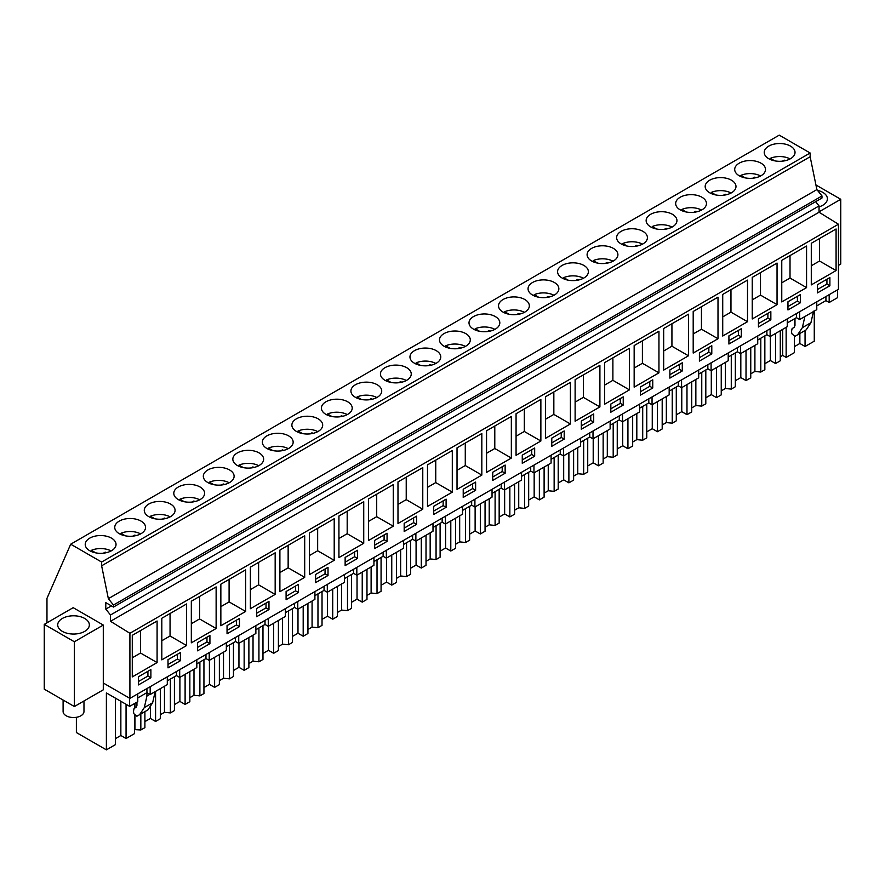 <?xml version="1.0" encoding="UTF-8"?>
<svg xmlns="http://www.w3.org/2000/svg" width="885" height="885" viewBox="0 0 885 885"><rect width="100%" height="100%" fill="white"/><g stroke="black" fill="none" stroke-linecap="round" stroke-linejoin="round"><path stroke-width="1.33" d="M810.151 152.994L101.631 562.052L70.7 544.198L779.231 135.139L810.151 152.994L810.151 156.745L816.877 189.6L821.988 195.961L821.988 198.008L113.468 607.066L105.791 602.641L105.791 609.112L111.399 605.871M815.627 201.68L819.045 205.928L819.045 212.234L838.449 224.226L838.449 289.318L129.918 698.387L103.291 683.01L103.291 689.824L74.362 706.529L44.25 689.149L44.25 624.379L73.178 607.674L103.291 625.053L103.291 683.01M129.918 698.387L129.918 633.284L838.449 224.226M836.082 270.567L836.082 228.983L811.291 243.298L811.291 284.893L836.082 270.567L819.532 261.02L811.291 265.777M817.486 292.902L829.887 285.744L829.887 277.558L817.486 284.716L817.486 292.902M304.694 577.363L279.892 591.689L279.892 550.094L304.694 535.779L304.694 577.363L288.145 567.816L279.892 572.573M298.488 592.541L298.488 584.354L286.098 591.512L286.098 599.698L298.488 592.541L295.535 590.837L295.535 586.058M334.209 560.327L309.418 574.642L309.418 533.058L334.209 518.732L334.209 560.327L317.66 550.769L309.418 555.537M328.014 575.493L328.014 567.307L315.613 574.476L315.613 582.651L328.014 575.493L325.06 573.79L325.06 569.022M220.852 584.188L245.643 569.874L245.643 611.458L220.852 625.772L220.852 584.188M239.448 626.624L239.448 618.449L227.047 625.606L227.047 633.782L239.448 626.624L236.494 624.921L236.494 620.153M275.169 594.41L250.366 608.725L250.366 567.141L275.169 552.826L275.169 594.41L258.619 584.852L250.366 589.62M256.573 608.559L256.573 616.745L268.974 609.577L268.974 601.402L256.573 608.559M634.158 345.57L658.949 331.244L658.949 372.839L634.158 387.154L634.158 345.57M640.353 386.988L640.353 395.164L652.754 388.006L652.754 379.82L640.353 386.988M663.673 328.523L688.475 314.208L688.475 355.792L663.673 370.107L663.673 328.523M669.879 369.941L669.879 378.116L682.28 370.959L682.28 362.784L669.879 369.941M599.908 406.923L575.117 421.238L575.117 379.654L599.908 365.339L599.908 406.923L583.359 397.365L575.117 402.133M581.312 421.072L581.312 429.258L593.713 422.09L593.713 413.915L581.312 421.072M604.632 362.607L629.434 348.292L629.434 389.876L604.632 404.202L604.632 362.607M623.228 405.053L623.228 396.867L610.838 404.025L610.838 412.211L623.228 405.053L620.285 403.35L620.285 398.571M777.041 304.661L752.239 318.976L752.239 277.392L777.041 263.066L777.041 304.661L760.492 295.103L752.239 299.871M758.445 318.81L758.445 326.985L770.846 319.828L770.846 311.653L758.445 318.81M781.765 260.345L806.567 246.03L806.567 287.614L781.765 301.929L781.765 260.345M787.96 301.763L787.96 309.949L800.361 302.781L800.361 294.605L787.96 301.763M718 338.745L693.198 353.071L693.198 311.476L718 297.161L718 338.745L701.451 329.198L693.198 333.955M699.404 352.894L699.404 361.08L711.794 353.923L711.794 345.736L699.404 352.894M722.724 294.428L747.515 280.114L747.515 321.709L722.724 336.023L722.724 294.428M741.32 336.875L741.32 328.689L728.919 335.846L728.919 344.033L741.32 336.875L738.367 335.172L738.367 330.393M397.984 481.916L422.776 467.601L422.776 509.196L397.984 523.511L397.984 481.916M404.18 523.334L404.18 531.52L416.581 524.362L416.581 516.176L404.18 523.334M427.499 464.879L452.301 450.553L452.301 492.148L427.499 506.463L427.499 464.879M433.705 506.297L433.705 514.473L446.106 507.315L446.106 499.14L433.705 506.297M363.735 543.279L338.933 557.594L338.933 516.01L363.735 501.695L363.735 543.279L347.185 533.721L338.933 538.489M345.139 557.428L345.139 565.603L357.54 558.446L357.54 550.271L345.139 557.428M368.459 498.963L393.261 484.648L393.261 526.232L368.459 540.558L368.459 498.963M387.055 541.41L387.055 533.224L374.654 540.381L374.654 548.567L387.055 541.41L384.101 539.706L384.101 534.927M540.868 441.018L516.066 455.332L516.066 413.738L540.868 399.423L540.868 441.018L524.318 431.46L516.066 436.216M522.272 455.155L522.272 463.342L534.673 456.184L534.673 447.998L522.272 455.155M545.591 396.701L570.394 382.386L570.394 423.97L545.591 438.285L545.591 396.701M551.786 438.119L551.786 446.294L564.188 439.137L564.188 430.962L551.786 438.119M481.827 475.101L457.025 489.416L457.025 447.832L481.827 433.517L481.827 475.101L465.278 465.543L457.025 470.311M463.22 489.25L463.22 497.436L475.621 490.268L475.621 482.093L463.22 489.25M486.551 430.785L511.342 416.47L511.342 458.054L486.551 472.38L486.551 430.785M492.746 472.203L492.746 480.389L505.147 473.232L505.147 465.045L492.746 472.203M186.602 645.541L161.811 659.867L161.811 618.272L186.602 603.957L186.602 645.541L170.053 635.994L161.811 640.751M168.006 659.69L168.006 667.876L180.407 660.719L180.407 652.533L168.006 659.69M191.326 601.225L216.128 586.91L216.128 628.505L191.326 642.82L191.326 601.225M209.922 643.672L209.922 635.485L197.532 642.643L197.532 650.829L209.922 643.672L206.979 641.968L206.979 637.189M157.088 662.588L157.088 621.005L132.285 635.319L132.285 676.903L157.088 662.588L140.538 653.03L132.285 657.798M150.881 669.58L138.48 676.737L138.48 684.913L150.881 677.755L150.881 669.58M105.791 609.112L110.514 614.986L110.514 621.303L819.045 212.234M110.514 621.303L129.918 633.284M110.514 614.986L819.045 205.928M101.631 562.052L101.631 565.803L108.357 598.669L113.468 605.019L821.988 195.961M113.468 605.019L113.468 607.066M108.357 598.669L816.877 189.6M101.631 565.803L810.151 156.745M794.409 149.908A15.399 8.894 0 0 0 777.439 143.613A15.399 8.894 0 0 0 764.231 152.408A15.399 8.894 0 0 0 764.85 154.919A15.399 8.894 0 0 0 781.82 161.214A15.399 8.894 0 0 0 795.029 152.408A15.399 8.894 0 0 0 794.409 149.908M203.937 478.763A15.399 8.894 0 0 0 220.907 485.057A15.399 8.894 0 0 0 234.116 476.252A15.399 8.894 0 0 0 233.496 473.752A15.399 8.894 0 0 0 216.526 467.457A15.399 8.894 0 0 0 203.318 476.252A15.399 8.894 0 0 0 203.937 478.763M203.97 490.799A15.399 8.894 0 0 0 187 484.493A15.399 8.894 0 0 0 173.792 493.299A15.399 8.894 0 0 0 174.411 495.799A15.399 8.894 0 0 0 191.381 502.105A15.399 8.894 0 0 0 204.601 493.299A15.399 8.894 0 0 0 203.97 490.799M292.537 439.668A15.399 8.894 0 0 0 275.567 433.362A15.399 8.894 0 0 0 262.358 442.168A15.399 8.894 0 0 0 262.978 444.668A15.399 8.894 0 0 0 279.948 450.974A15.399 8.894 0 0 0 293.156 442.168A15.399 8.894 0 0 0 292.537 439.668M587.717 257.181A15.399 8.894 0 0 0 604.687 263.487A15.399 8.894 0 0 0 617.907 254.681A15.399 8.894 0 0 0 617.276 252.181A15.399 8.894 0 0 0 600.307 245.875A15.399 8.894 0 0 0 587.098 254.681A15.399 8.894 0 0 0 587.717 257.181M558.203 274.228A15.399 8.894 0 0 0 575.173 280.523A15.399 8.894 0 0 0 588.381 271.728A15.399 8.894 0 0 0 587.762 269.217A15.399 8.894 0 0 0 570.792 262.922A15.399 8.894 0 0 0 557.572 271.728A15.399 8.894 0 0 0 558.203 274.228M558.236 286.264A15.399 8.894 0 0 0 541.266 279.97A15.399 8.894 0 0 0 528.057 288.764A15.399 8.894 0 0 0 528.677 291.276A15.399 8.894 0 0 0 545.647 297.57A15.399 8.894 0 0 0 558.855 288.764A15.399 8.894 0 0 0 558.236 286.264M646.802 235.133A15.399 8.894 0 0 0 629.832 228.828A15.399 8.894 0 0 0 616.624 237.634A15.399 8.894 0 0 0 617.243 240.134A15.399 8.894 0 0 0 634.213 246.439A15.399 8.894 0 0 0 647.422 237.634A15.399 8.894 0 0 0 646.802 235.133M735.369 184.003A15.399 8.894 0 0 0 718.399 177.697A15.399 8.894 0 0 0 705.179 186.503A15.399 8.894 0 0 0 705.81 189.003A15.399 8.894 0 0 0 722.779 195.308A15.399 8.894 0 0 0 735.988 186.503A15.399 8.894 0 0 0 735.369 184.003M735.324 171.967A15.399 8.894 0 0 0 752.294 178.261A15.399 8.894 0 0 0 765.514 169.455A15.399 8.894 0 0 0 764.883 166.955A15.399 8.894 0 0 0 747.913 160.661A15.399 8.894 0 0 0 734.705 169.455A15.399 8.894 0 0 0 735.324 171.967M646.769 223.097A15.399 8.894 0 0 0 663.739 229.392A15.399 8.894 0 0 0 676.948 220.586A15.399 8.894 0 0 0 676.317 218.086A15.399 8.894 0 0 0 659.358 211.792A15.399 8.894 0 0 0 646.139 220.586A15.399 8.894 0 0 0 646.769 223.097M705.843 201.039A15.399 8.894 0 0 0 688.873 194.744A15.399 8.894 0 0 0 675.664 203.55A15.399 8.894 0 0 0 676.284 206.05A15.399 8.894 0 0 0 693.254 212.345A15.399 8.894 0 0 0 706.462 203.55A15.399 8.894 0 0 0 705.843 201.039M440.144 354.442A15.399 8.894 0 0 0 423.174 348.148A15.399 8.894 0 0 0 409.965 356.943A15.399 8.894 0 0 0 410.585 359.454A15.399 8.894 0 0 0 427.555 365.748A15.399 8.894 0 0 0 440.774 356.943A15.399 8.894 0 0 0 440.144 354.442M528.71 303.312A15.399 8.894 0 0 0 511.74 297.006A15.399 8.894 0 0 0 498.532 305.812A15.399 8.894 0 0 0 499.151 308.312A15.399 8.894 0 0 0 516.121 314.617A15.399 8.894 0 0 0 529.341 305.812A15.399 8.894 0 0 0 528.71 303.312M381.103 388.526A15.399 8.894 0 0 0 364.133 382.231A15.399 8.894 0 0 0 350.925 391.037A15.399 8.894 0 0 0 351.544 393.537A15.399 8.894 0 0 0 368.514 399.832A15.399 8.894 0 0 0 381.723 391.037A15.399 8.894 0 0 0 381.103 388.526M351.577 405.573A15.399 8.894 0 0 0 334.607 399.279A15.399 8.894 0 0 0 321.399 408.073A15.399 8.894 0 0 0 322.018 410.585A15.399 8.894 0 0 0 338.988 416.879A15.399 8.894 0 0 0 352.208 408.073A15.399 8.894 0 0 0 351.577 405.573M292.504 427.621A15.399 8.894 0 0 0 309.473 433.927A15.399 8.894 0 0 0 322.682 425.121A15.399 8.894 0 0 0 322.063 422.621A15.399 8.894 0 0 0 305.093 416.315A15.399 8.894 0 0 0 291.873 425.121A15.399 8.894 0 0 0 292.504 427.621M381.07 376.49A15.399 8.894 0 0 0 398.04 382.796A15.399 8.894 0 0 0 411.248 373.99A15.399 8.894 0 0 0 410.629 371.49A15.399 8.894 0 0 0 393.659 365.184A15.399 8.894 0 0 0 380.439 373.99A15.399 8.894 0 0 0 381.07 376.49M469.636 325.359A15.399 8.894 0 0 0 486.606 331.654A15.399 8.894 0 0 0 499.815 322.859A15.399 8.894 0 0 0 499.195 320.348A15.399 8.894 0 0 0 482.225 314.053A15.399 8.894 0 0 0 469.006 322.859A15.399 8.894 0 0 0 469.636 325.359M440.11 342.406A15.399 8.894 0 0 0 457.08 348.701A15.399 8.894 0 0 0 470.289 339.895A15.399 8.894 0 0 0 469.669 337.395A15.399 8.894 0 0 0 452.7 331.101A15.399 8.894 0 0 0 439.491 339.895A15.399 8.894 0 0 0 440.11 342.406M115.371 529.894A15.399 8.894 0 0 0 132.341 536.188A15.399 8.894 0 0 0 145.549 527.383A15.399 8.894 0 0 0 144.93 524.882A15.399 8.894 0 0 0 127.96 518.588A15.399 8.894 0 0 0 114.751 527.383A15.399 8.894 0 0 0 115.371 529.894M174.456 507.835A15.399 8.894 0 0 0 157.486 501.541A15.399 8.894 0 0 0 144.266 510.346A15.399 8.894 0 0 0 144.897 512.846A15.399 8.894 0 0 0 161.866 519.141A15.399 8.894 0 0 0 175.075 510.346A15.399 8.894 0 0 0 174.456 507.835M115.404 541.93A15.399 8.894 0 0 0 98.434 535.635A15.399 8.894 0 0 0 85.225 544.43A15.399 8.894 0 0 0 85.845 546.941A15.399 8.894 0 0 0 102.815 553.236A15.399 8.894 0 0 0 116.035 544.43A15.399 8.894 0 0 0 115.404 541.93M233.463 461.716A15.399 8.894 0 0 0 250.433 468.01A15.399 8.894 0 0 0 263.642 459.215A15.399 8.894 0 0 0 263.011 456.704A15.399 8.894 0 0 0 246.041 450.41A15.399 8.894 0 0 0 232.832 459.215A15.399 8.894 0 0 0 233.463 461.716M70.7 544.198L46.971 598.337L46.971 622.808M819.045 211.825L840.75 199.291L815.926 184.965M819.045 206.869A15.819 9.138 0 0 0 827.398 198.815A15.819 9.138 0 0 0 826.767 196.238A15.819 9.138 0 0 0 817.475 190.341M838.449 265.389L840.75 264.062L840.75 199.291M799.653 311.719L799.653 319.54L807.972 314.739L816.778 309.65L816.778 301.829M816.778 305.9L825.926 300.612L825.926 296.541M825.926 300.612L829.179 302.493L829.179 294.672M829.179 302.493L837.52 297.681L837.52 289.86M794.376 346.654L799.863 343.48L805.062 346.489L814.266 341.179L814.266 311.1M829.887 285.744L826.933 284.041L826.933 279.262M817.486 289.495L826.933 284.041M819.532 238.541L819.532 261.02M137.772 697.922L146.932 692.634L150.173 694.515L167.298 684.625L167.298 676.804M115.371 698.121L115.371 744.672L106.388 749.861L106.388 692.933L129.641 706.363L137.772 701.672L137.772 693.851M787.252 322.948L796.411 317.66L799.653 319.54M757.737 339.995L766.886 334.707L770.138 336.577L787.252 326.698L787.252 318.877M728.211 357.031L737.36 351.754L740.612 353.624L757.737 343.745L757.737 335.924M698.696 374.078L707.845 368.791L711.086 370.671L728.211 360.781L728.211 352.96M669.171 391.126L678.319 385.838L681.572 387.719L698.696 377.829L698.696 370.007M639.645 408.162L648.805 402.885L652.046 404.755L669.171 394.876L669.171 387.055M610.13 425.209L619.279 419.933L622.52 421.802L639.645 411.912L639.645 404.091M580.604 442.257L589.753 436.969L593.005 438.849L610.13 428.959L610.13 421.138M551.078 459.304L560.238 454.016L563.48 455.897L580.604 446.007L580.604 438.186M521.564 476.34L530.712 471.063L533.965 472.933L551.078 463.054L551.078 455.233M492.038 493.387L501.187 488.1L504.439 489.98L521.564 480.09L521.564 472.269M462.512 510.435L471.672 505.147L474.913 507.028L492.038 497.138L492.038 489.316M432.997 527.482L442.146 522.194L445.398 524.064L462.512 514.185L462.512 506.364M403.471 544.518L412.62 539.242L415.873 541.111L432.997 531.232L432.997 523.411M373.946 561.566L383.105 556.278L386.347 558.158L403.471 548.269L403.471 540.447M344.431 578.613L353.58 573.325L356.832 575.206L373.946 565.316L373.946 557.495M314.905 595.649L324.054 590.372L327.306 592.242L344.431 582.363L344.431 574.542M285.39 612.697L294.539 607.42L297.78 609.289L314.905 599.399L314.905 591.578M255.865 629.744L265.013 624.456L268.266 626.337L285.39 616.447L285.39 608.626M226.339 646.791L235.498 641.503L238.74 643.384L255.865 633.494L255.865 625.673M196.824 663.827L205.973 658.551L209.214 660.42L226.339 650.541L226.339 642.72M167.298 680.875L176.447 675.587L179.699 677.467L196.824 667.578L196.824 659.756M134.498 714.991L134.498 733.632L126.057 738.51L120.858 735.501L115.371 738.676M106.388 749.861L76.376 732.537L76.376 717.304M780.282 356.788L782.683 355.405L786.145 357.407L794.376 352.661L794.376 336.444M764.85 363.702L770.337 360.527L775.537 363.536L780.282 360.792L780.282 330.724M750.757 373.835L754.905 371.446L760.801 372.043L764.85 369.698L764.85 335.88M735.335 380.738L740.822 377.574L746.022 380.572L750.757 377.84L750.757 347.772M721.242 390.882L725.379 388.482L731.275 389.09L735.335 386.745L735.335 352.927M705.81 397.785L711.297 394.622L716.496 397.619L721.242 394.887L721.242 364.808M691.716 407.919L695.853 405.529L701.761 406.126L705.81 403.792L705.81 369.963M676.284 414.833L681.771 411.658L686.981 414.667L691.716 411.923L691.716 381.855M662.19 424.966L666.339 422.576L672.235 423.174L676.284 420.84L676.284 387.01M646.769 431.869L652.256 428.705L657.455 431.714L662.19 428.971L662.19 398.903M632.675 442.013L636.813 439.624L642.709 440.221L646.769 437.876L646.769 404.058M617.243 448.916L622.73 445.752L627.93 448.75L632.675 446.018L632.675 415.939M603.15 459.061L607.298 456.66L613.194 457.268L617.243 454.923L617.243 421.105M587.728 465.964L593.204 462.8L598.415 465.798L603.15 463.065L603.15 432.986M573.624 476.097L577.772 473.707L583.669 474.305L587.728 471.97L587.728 438.141M558.203 483.011L563.69 479.836L568.889 482.845L573.624 480.101L573.624 450.034M544.109 493.144L548.246 490.755L554.143 491.352L558.203 489.007L558.203 455.189M528.677 500.047L534.164 496.883L539.363 499.881L544.109 497.149L544.109 467.081M514.583 510.191L518.732 507.802L524.628 508.399L528.677 506.054L528.677 472.236M499.162 517.094L504.649 513.931L509.849 516.928L514.583 514.196L514.583 484.117M485.057 527.228L489.206 524.838L495.102 525.447L499.162 523.101L499.162 489.283M469.636 534.142L475.123 530.967L480.323 533.976L485.057 531.243L485.057 501.164M455.543 544.275L459.68 541.885L465.576 542.483L469.636 540.149L469.636 506.32M440.11 551.189L445.597 548.014L450.797 551.023L455.543 548.28L455.543 518.212M426.017 561.322L430.165 558.933L436.062 559.53L440.11 557.185L440.11 523.367M410.596 568.225L416.083 565.061L421.282 568.059L426.017 565.327L426.017 535.259M396.502 578.37L400.639 575.969L406.536 576.577L410.596 574.232L410.596 540.414M381.07 585.273L386.557 582.109L391.756 585.107L396.502 582.374L396.502 552.295M366.976 595.406L371.114 593.016L377.021 593.614L381.07 591.28L381.07 557.45M351.544 602.32L357.031 599.145L362.231 602.154L366.976 599.41L366.976 569.343M337.451 612.453L341.599 610.064L347.495 610.661L351.544 608.327L351.544 574.498M322.029 619.356L327.516 616.192L332.716 619.201L337.451 616.458L337.451 586.39M307.936 629.5L312.073 627.111L317.969 627.708L322.029 625.363L322.029 591.545M292.504 636.403L297.991 633.24L303.19 636.238L307.936 633.505L307.936 603.426M278.41 646.548L282.547 644.147L288.455 644.756L292.504 642.41L292.504 608.592M262.978 653.451L268.465 650.287L273.675 653.285L278.41 650.552L278.41 620.473M248.884 663.584L253.033 661.195L258.929 661.792L262.978 659.458L262.978 625.629M233.463 670.498L238.95 667.323L244.149 670.332L248.884 667.589L248.884 637.521M219.369 680.631L223.507 678.242L229.403 678.839L233.463 676.494L233.463 642.676M203.937 687.534L209.424 684.37L214.624 687.368L219.369 684.636L219.369 654.568M189.844 697.679L193.992 695.289L199.888 695.887L203.937 693.541L203.937 659.723M174.422 704.582L179.898 701.418L185.109 704.416L189.844 701.683L189.844 671.604M160.318 714.715L164.466 712.325L170.362 712.934L174.422 710.589L174.422 676.771M144.897 721.629L150.384 718.454L155.583 721.463L160.318 718.731L160.318 688.652M134.498 729.627L140.837 729.97L144.897 727.636L144.897 711.628M786.145 357.407L786.145 327.339M794.376 318.832L794.376 327.218M805.062 330.492L805.062 346.489M782.683 355.405L782.683 329.342M804.885 316.52L802.363 327.649L797.628 334.784L794.929 336.333L803.491 331.399L794.929 336.333L792.009 333.91L791.433 331.742L792.119 328.556L794.122 327.406L794.984 325.492L794.984 318.489M813.536 311.188L810.925 322.704L806.191 329.839L797.628 334.784M799.863 343.48L799.863 333.49M103.291 625.053L74.362 641.758L44.25 624.379M77.991 616.159A15.819 9.138 0 0 0 57.713 624.921A15.819 9.138 0 0 0 69.085 633.682A15.819 9.138 0 0 0 89.352 624.921A15.819 9.138 0 0 0 77.991 616.159M74.362 641.758L74.362 706.529M129.641 706.363L129.641 698.221M149.875 694.338L146.932 696.041L146.932 688.563M150.173 694.515L150.173 686.694M150.881 677.755L147.928 676.052L147.928 671.284M138.48 681.505L147.928 676.052M140.538 630.551L140.538 653.03M134.498 708.232L134.498 703.564M126.057 704.294L126.057 738.51M134.94 729.373L134.94 715.567M134.94 707.978L134.94 703.309M146.932 696.041L144.321 707.569L139.587 714.693L136.887 716.253L133.967 713.83L133.392 711.662L134.077 708.476L136.08 707.325L136.943 705.411L136.943 702.148M120.858 735.501L120.858 701.296M155.152 691.639L152.64 702.767L147.906 709.892L139.587 714.693M145.206 711.452L136.887 716.253L145.195 711.463M800.361 302.781L797.407 301.077L797.407 296.309M787.96 306.531L797.407 301.077M806.567 287.614L790.017 278.056L781.765 282.824M790.017 255.577L790.017 278.056M770.138 328.755L770.138 336.577M796.411 317.66L796.411 313.589M754.905 371.446L754.905 345.371M760.801 372.043L760.801 338.225M775.537 333.457L775.537 363.536M770.337 360.527L770.337 336.466M770.846 319.828L767.892 318.124L767.892 313.356M758.445 323.578L767.892 318.124M760.492 272.624L760.492 295.103M740.612 345.803L740.612 353.624M766.886 334.707L766.886 330.636M725.379 388.482L725.379 362.419M731.275 389.09L731.275 355.261M746.022 350.504L746.022 380.572M740.822 377.574L740.822 353.502M728.919 340.625L738.367 335.172M747.515 321.709L730.966 312.151L722.724 316.907M730.966 289.672L730.966 312.151M711.086 362.85L711.086 370.671M737.36 351.754L737.36 347.683M695.853 405.529L695.853 379.466M701.761 406.126L701.761 372.308M716.496 367.552L716.496 397.619M711.297 394.622L711.297 370.549M711.794 353.923L708.852 352.219L708.852 347.44M699.404 357.673L708.852 352.219M701.451 306.719L701.451 329.198M681.572 379.897L681.572 387.719M707.845 368.791L707.845 364.72M666.339 422.576L666.339 396.513M672.235 423.174L672.235 389.356M686.981 384.588L686.981 414.667M681.771 411.658L681.771 387.597M682.28 370.959L679.326 369.255L679.326 364.487M669.879 374.709L679.326 369.255M688.475 355.792L671.925 346.234L663.673 351.002M671.925 323.755L671.925 346.234M652.046 396.934L652.046 404.755M678.319 385.838L678.319 381.767M636.813 439.624L636.813 413.549M642.709 440.221L642.709 406.403M657.455 401.635L657.455 431.714M652.256 428.705L652.256 404.644M652.754 388.006L649.8 386.302L649.8 381.535M640.353 391.756L649.8 386.302M658.949 372.839L642.399 363.281L634.158 368.049M642.399 340.802L642.399 363.281M622.52 413.981L622.52 421.802M648.805 402.885L648.805 398.814M607.298 456.66L607.298 430.597M613.194 457.268L613.194 423.439M627.93 418.682L627.93 448.75M622.73 445.752L622.73 421.68M610.838 408.804L620.285 403.35M629.434 389.876L612.885 380.329L604.632 385.086M612.885 357.85L612.885 380.329M593.005 431.028L593.005 438.849M619.279 419.933L619.279 415.861M577.772 473.707L577.772 447.644M583.669 474.305L583.669 440.487M598.415 435.73L598.415 465.798M593.204 462.8L593.204 438.728M593.713 422.09L590.76 420.386L590.76 415.618M581.312 425.84L590.76 420.386M583.359 374.897L583.359 397.365M563.48 448.075L563.48 455.897M589.753 436.969L589.753 432.898M548.246 490.755L548.246 464.68M554.143 491.352L554.143 457.534M568.889 452.766L568.889 482.845M563.69 479.836L563.69 455.775M564.188 439.137L561.234 437.433L561.234 432.665M551.786 442.887L561.234 437.433M570.394 423.97L553.844 414.412L545.591 419.18M553.844 391.933L553.844 414.412M533.965 465.112L533.965 472.933M560.238 454.016L560.238 449.945M518.732 507.802L518.732 481.728M524.628 508.399L524.628 474.57M539.363 469.813L539.363 499.881M534.164 496.883L534.164 472.811M534.673 456.184L531.719 454.481L531.719 449.702M522.272 459.934L531.719 454.481M524.318 408.981L524.318 431.46M504.439 482.159L504.439 489.98M530.712 471.063L530.712 466.992M489.206 524.838L489.206 498.775M495.102 525.447L495.102 491.617M509.849 486.861L509.849 516.928M504.649 513.931L504.649 489.859M505.147 473.232L502.193 471.528L502.193 466.749M492.746 476.982L502.193 471.528M511.342 458.054L494.792 448.507L486.551 453.264M494.792 426.028L494.792 448.507M474.913 499.206L474.913 507.028M501.187 488.1L501.187 484.029M459.68 541.885L459.68 515.822M465.576 542.483L465.576 508.665M480.323 503.897L480.323 533.976M475.123 530.967L475.123 506.906M475.621 490.268L472.667 488.564L472.667 483.796M463.22 494.018L472.667 488.564M465.278 443.064L465.278 465.543M445.398 516.243L445.398 524.064M471.672 505.147L471.672 501.076M430.165 558.933L430.165 532.858M436.062 559.53L436.062 525.712M450.797 520.944L450.797 551.023M445.597 548.014L445.597 523.953M446.106 507.315L443.153 505.612L443.153 500.844M433.705 511.065L443.153 505.612M452.301 492.148L435.752 482.59L427.499 487.358M435.752 460.111L435.752 482.59M415.873 533.29L415.873 541.111M442.146 522.194L442.146 518.123M400.639 575.969L400.639 549.906M406.536 576.577L406.536 542.748M421.282 537.991L421.282 568.059M416.083 565.061L416.083 540.989M416.581 524.362L413.627 522.659L413.627 517.88M404.18 528.113L413.627 522.659M422.776 509.196L406.226 499.638L397.984 504.395M406.226 477.159L406.226 499.638M386.347 550.337L386.347 558.158M412.62 539.242L412.62 535.171M371.114 593.016L371.114 566.953M377.021 593.614L377.021 559.796M391.756 555.039L391.756 585.107M386.557 582.109L386.557 558.037M374.654 545.16L384.101 539.706M393.261 526.232L376.711 516.685L368.459 521.442M376.711 494.206L376.711 516.685M356.832 567.385L356.832 575.206M383.105 556.278L383.105 552.207M341.599 610.064L341.599 584M347.495 610.661L347.495 576.843M362.231 572.075L362.231 602.154M357.031 599.145L357.031 575.084M357.54 558.446L354.586 556.742L354.586 551.974M345.139 562.196L354.586 556.742M347.185 511.242L347.185 533.721M327.306 584.421L327.306 592.242M353.58 573.325L353.58 569.254M312.073 627.111L312.073 601.037M317.969 627.708L317.969 593.89M332.716 589.122L332.716 619.201M327.516 616.192L327.516 592.131M315.613 579.244L325.06 573.79M317.66 528.29L317.66 550.769M297.78 601.468L297.78 609.289M324.054 590.372L324.054 586.301M282.547 644.147L282.547 618.084M288.455 644.756L288.455 610.927M303.19 606.17L303.19 636.238M297.991 633.24L297.991 609.168M286.098 596.291L295.535 590.837M288.145 545.337L288.145 567.816M268.266 618.515L268.266 626.337M294.539 607.42L294.539 603.349M253.033 661.195L253.033 635.131M258.929 661.792L258.929 627.974M273.675 623.217L273.675 653.285M268.465 650.287L268.465 626.215M268.974 609.577L266.02 607.873L266.02 603.105M256.573 613.327L266.02 607.873M258.619 562.384L258.619 584.852M238.74 635.563L238.74 643.384M265.013 624.456L265.013 620.385M223.507 678.242L223.507 652.168M229.403 678.839L229.403 645.021M244.149 640.253L244.149 670.332M238.95 667.323L238.95 643.262M227.047 630.374L236.494 624.921M245.643 611.458L229.093 601.9L220.852 606.667M229.093 579.421L229.093 601.9M209.214 652.599L209.214 660.42M235.498 641.503L235.498 637.432M193.992 695.289L193.992 669.215M199.888 695.887L199.888 662.057M214.624 657.301L214.624 687.368M209.424 684.37L209.424 660.298M197.532 647.422L206.979 641.968M216.128 628.505L199.579 618.947L191.326 623.704M199.579 596.468L199.579 618.947M179.699 669.646L179.699 677.467M205.973 658.551L205.973 654.48M164.466 712.325L164.466 686.262M170.362 712.934L170.362 679.105M185.109 674.348L185.109 704.416M179.898 701.418L179.898 677.346M180.407 660.719L177.454 659.015L177.454 654.236M168.006 664.469L177.454 659.015M170.053 613.515L170.053 635.994M176.447 675.587L176.447 671.516M140.837 729.97L140.837 713.974M155.583 691.384L155.583 721.463M150.384 718.454L150.384 707.723M83.975 700.986L83.975 711.507A10.443 6.029 180 0 1 75.015 717.469A10.443 6.029 180 0 1 63.521 713.199A10.443 6.029 180 0 1 63.1 711.507L63.1 700.024M790.117 158.924A15.399 8.894 180 0 0 770.381 158.327L774.751 160.849M782.451 161.159L784.221 160.141A10.576 6.106 180 0 1 785.581 160.616M770.381 158.327L770.381 159.521M784.221 160.904L784.221 160.141M760.602 175.971A15.399 8.894 180 0 0 740.867 175.374L745.236 177.896M752.936 178.195L754.695 177.177A10.576 6.106 180 0 1 756.056 177.664M740.867 175.374L740.867 176.569M754.695 177.951L754.695 177.177M731.076 193.007A15.399 8.894 180 0 0 711.341 192.41L715.711 194.932M723.41 195.242L725.18 194.224A10.576 6.106 180 0 1 726.53 194.7M711.341 192.41L711.341 193.616M725.18 194.988L725.18 194.224M701.551 210.055A15.399 8.894 180 0 0 681.815 209.457L686.196 211.98M693.884 212.289L695.654 211.272A10.576 6.106 180 0 1 697.015 211.747M681.815 209.457L681.815 210.663M695.654 212.035L695.654 211.272M672.036 227.102A15.399 8.894 180 0 0 652.3 226.505L656.67 229.027M664.369 229.337L666.128 228.319A10.576 6.106 180 0 1 667.489 228.795M652.3 226.505L652.3 227.699M666.128 229.082L666.128 228.319M642.51 244.149A15.399 8.894 180 0 0 622.774 243.541L627.144 246.074M634.844 246.373L636.614 245.355A10.576 6.106 180 0 1 637.963 245.842M622.774 243.541L622.774 244.747M636.614 246.118L636.614 245.355M612.995 261.186A15.399 8.894 180 0 0 593.249 260.588L597.629 263.111M605.329 263.42L607.088 262.402A10.576 6.106 180 0 1 608.449 262.878M593.249 260.588L593.249 261.794M607.088 263.166L607.088 262.402M583.469 278.233A15.399 8.894 180 0 0 563.734 277.636L568.104 280.158M575.803 280.468L577.562 279.45A10.576 6.106 180 0 1 578.923 279.925M563.734 277.636L563.734 278.83M577.562 280.213L577.562 279.45M553.944 295.28A15.399 8.894 180 0 0 534.208 294.683L538.578 297.205M546.277 297.504L548.047 296.486A10.576 6.106 180 0 1 549.408 296.973M534.208 294.683L534.208 295.878M548.047 297.26L548.047 296.486M524.429 312.328A15.399 8.894 180 0 0 504.682 311.719L509.063 314.252M516.763 314.551L518.522 313.533A10.576 6.106 180 0 1 519.882 314.02M504.682 311.719L504.682 312.925M518.522 314.297L518.522 313.533M494.903 329.364A15.399 8.894 180 0 0 475.168 328.766L479.537 331.289M487.237 331.598L488.996 330.581A10.576 6.106 180 0 1 490.356 331.056M475.168 328.766L475.168 329.972M488.996 331.344L488.996 330.581M465.377 346.411A15.399 8.894 180 0 0 445.642 345.814L450.011 348.336M457.711 348.646L459.481 347.628A10.576 6.106 180 0 1 460.842 348.104M445.642 345.814L445.642 347.008M459.481 348.391L459.481 347.628M435.862 363.458A15.399 8.894 180 0 0 416.127 362.861L420.497 365.383M428.196 365.682L429.955 364.664A10.576 6.106 180 0 1 431.316 365.151M416.127 362.861L416.127 364.056M429.955 365.439L429.955 364.664M406.337 380.495A15.399 8.894 180 0 0 386.601 379.897L390.971 382.42M398.67 382.729L400.429 381.712A10.576 6.106 180 0 1 401.79 382.187M386.601 379.897L386.601 381.103M400.429 382.475L400.429 381.712M376.811 397.542A15.399 8.894 180 0 0 357.075 396.945L361.445 399.467M369.145 399.777L370.915 398.759A10.576 6.106 180 0 1 372.275 399.235M357.075 396.945L357.075 398.15M370.915 399.522L370.915 398.759M347.296 414.589A15.399 8.894 180 0 0 327.561 413.992L331.93 416.514M339.63 416.824L341.389 415.806A10.576 6.106 180 0 1 342.749 416.282M327.561 413.992L327.561 415.187M341.389 416.57L341.389 415.806M317.77 431.637A15.399 8.894 180 0 0 298.035 431.028L302.404 433.562M310.104 433.86L311.874 432.842A10.576 6.106 180 0 1 313.224 433.329M298.035 431.028L298.035 432.234M311.874 433.606L311.874 432.842M288.245 448.673A15.399 8.894 180 0 0 268.509 448.075L272.89 450.598M280.578 450.908L282.348 449.89A10.576 6.106 180 0 1 283.709 450.365M268.509 448.075L268.509 449.281M282.348 450.653L282.348 449.89M258.73 465.72A15.399 8.894 180 0 0 238.994 465.123L243.364 467.645M251.063 467.955L252.822 466.937A10.576 6.106 180 0 1 254.183 467.413M238.994 465.123L238.994 466.318M252.822 467.7L252.822 466.937M229.204 482.767A15.399 8.894 180 0 0 209.468 482.17L213.838 484.692M221.538 484.991L223.308 483.973A10.576 6.106 180 0 1 224.657 484.46M209.468 482.17L209.468 483.365M223.308 484.748L223.308 483.973M199.678 499.815A15.399 8.894 180 0 0 179.943 499.206L184.323 501.74M192.023 502.038L193.782 501.021A10.576 6.106 180 0 1 195.143 501.507M179.943 499.206L179.943 500.412M193.782 501.784L193.782 501.021M170.163 516.851A15.399 8.894 180 0 0 150.428 516.254L154.798 518.776M162.497 519.086L164.256 518.068A10.576 6.106 180 0 1 165.617 518.544M150.428 516.254L150.428 517.459M164.256 518.831L164.256 518.068M140.638 533.898A15.399 8.894 180 0 0 120.902 533.301L125.272 535.823M132.971 536.133L134.741 535.115A10.576 6.106 180 0 1 136.091 535.591M120.902 533.301L120.902 534.496M134.741 535.879L134.741 535.115M111.123 550.946A15.399 8.894 180 0 0 91.376 550.348L95.757 552.871M103.456 553.169L105.215 552.151A10.576 6.106 180 0 1 106.576 552.638M91.376 550.348L91.376 551.543M105.215 552.926L105.215 552.151M810.925 322.704L802.363 327.649M152.64 702.767L144.321 707.569"/></g></svg>
